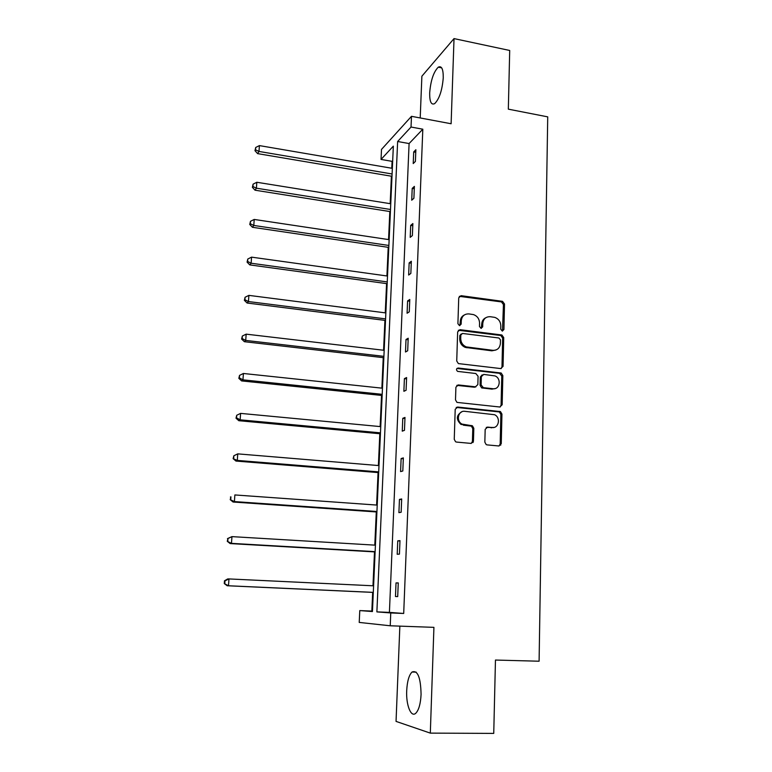 <?xml version="1.0" encoding="UTF-8"?>
<svg xmlns="http://www.w3.org/2000/svg" width="772" height="772" viewBox="0 0 772 772"><rect width="100%" height="100%" fill="white"/><g stroke="black" fill="none" stroke-linecap="round" stroke-linejoin="round"><path stroke-width="1.16" d="M502.282 331.063L503.913 329.567L504.512 304.004L502.533 301.341L461.125 295.686L458.732 297.799L457.912 323.7L459.494 325.62L461.173 324.115L461.28 320.756C461.878 316.076 464.435 313.789 468.942 313.914L473.487 314.6C477.347 316.037 479.364 318.875 479.557 323.101L479.46 326.45L481.024 328.361L482.683 326.865L482.77 323.516C483.349 318.865 485.858 316.597 490.307 316.713L494.746 317.369C498.587 318.788 500.603 321.615 500.816 325.842L500.738 329.161L502.282 331.063M502.504 331.072L503.441 304.573L501.472 301.92L459.301 296.342M459.842 325.63L460.286 321.306L461.28 320.756M481.303 328.37L481.738 324.057L482.77 323.516M406.699 690.699C407.201 681.377 408.977 675.153 412.016 672.036C417.671 669.913 420.692 677.382 421.078 694.443C420.576 703.842 418.81 710.115 415.79 713.231C410.993 717.883 405.966 704.961 406.699 690.699M429.676 92.901C430.708 80.462 433.584 71.883 438.293 67.164C441.652 65.543 443.302 69.084 443.253 77.808C442.192 90.382 439.326 98.999 434.655 103.641C431.239 105.253 429.579 101.672 429.676 92.901M399.857 626.131L396.046 721.395L430.313 733.12L493.742 733.4L495.46 660.05L539.097 661.218L547.724 116.861L508.333 109.161L509.703 50.469L454.023 38.6L421.879 76.216L420.209 117.952M484.845 442.144L486.196 444.604L487.113 444.894L498.886 445.975L501.26 443.668L501.945 414.091L500.449 411.572L457.651 407.047L455.2 409.334L454.254 439.307L455.557 441.748L456.551 442.076L471.026 443.408L473.448 441.092L473.815 428.286L472.416 425.806L461.994 424.089C455.779 421.049 458.172 410.289 464.802 411.322L494.572 414.728C500.932 417.478 498.876 428.537 492.169 427.543L487.576 427.099L485.173 429.386L484.845 442.144M392.697 160.701L392.079 161.348L381.04 159.428L381.503 149.411L411.486 116.321L451.118 123.752L454.023 38.6M411.486 116.321L411.032 127.033L397.638 141.498L376.881 611.887L390.757 612.949L390.227 625.783L359.221 622.425L359.781 610.584L372.442 611.549L393.344 146.14L381.04 159.428M422.815 129.204L409.092 143.553L389.416 612.389L403.698 613.47L422.815 129.204L411.032 127.033M403.698 613.47L390.757 612.949M430.313 733.12L433.922 627.356L390.227 625.783M500.71 368.572L503.054 366.391L503.73 337.625L501.906 335L460.064 329.692L457.651 331.854L456.734 360.997L458.375 363.593L500.71 368.572M502.842 375.597L502.167 404.76L499.802 407.008L456.966 402.395L455.499 399.877L455.905 387.187L458.336 384.938L475.455 386.811L477.849 384.581L478.08 376.263L475.822 373.523L457.584 371.38C455.982 369.778 456.175 368.659 458.163 368.022L501.182 373.021L502.842 375.597L501.771 376.022L501.086 405.136L502.167 404.76M392.079 161.348L391.771 168.248M391.414 176.199L390.169 203.673M389.821 211.528L388.557 239.581M388.21 247.329L386.917 275.971M386.579 283.604L385.257 312.853M384.919 320.37L383.578 350.237M383.24 357.648L381.87 388.142M381.542 395.428L380.142 426.578M379.814 433.729L378.386 465.545M378.068 472.57L376.601 505.052M376.292 511.942L374.796 545.128M374.497 551.883L372.972 585.774M372.673 592.385L371.834 611.067L372.461 611.115M500.758 445.145L499.909 445.068M472.927 442.578L472.136 442.501M371.834 611.067L359.781 610.584M389.416 612.389L376.881 611.887M409.092 143.553L397.638 141.498M395.467 596.515L396.026 582.908L398.265 582.908L397.705 596.592L395.467 596.515M397.204 554.267L397.754 540.854L399.983 540.622L399.433 554.113L397.204 554.267M398.912 512.627L399.452 499.407L401.681 498.963L401.141 512.251L398.912 512.627M400.591 471.595L401.122 458.568L403.341 457.902L402.81 470.997L400.591 471.595M402.251 431.152L402.781 418.308L404.991 417.44L404.46 430.342L402.251 431.152M403.881 391.288L404.403 378.627L406.612 377.547L406.091 390.275L403.881 391.288M405.493 351.993L406.004 339.506L408.205 338.233L407.693 350.768L405.493 351.993M407.085 313.239L407.587 300.935L409.778 299.468L409.276 311.83L407.085 313.239M408.658 275.035L409.15 262.905L411.331 261.245L410.839 273.433L408.658 275.035M410.202 237.361L410.694 225.405L412.866 223.562L412.373 235.576L410.202 237.361M411.727 200.209L412.209 188.407L414.381 186.39L413.898 198.25L411.727 200.209M413.223 163.567L413.705 151.93L415.867 149.729L415.394 161.425L413.223 163.567M413.705 151.93L415.761 152.287M412.209 188.407L414.284 188.754M410.694 225.405L412.779 225.723M409.15 262.905L411.254 263.213M407.587 300.935L409.71 301.225M406.004 339.506L408.147 339.767M404.403 378.627L406.555 378.869M402.781 418.308L404.943 418.52M401.122 458.568L403.312 458.751M399.452 499.407L401.652 499.571M397.754 540.854L399.973 540.989M396.026 582.908L398.265 583.014M485.839 317.707C483.301 318.904 481.94 321.017 481.738 324.057M464.281 314.995C461.81 316.231 460.479 318.334 460.286 321.306M501.173 368.582L501.983 366.835L502.659 338.136L500.835 335.511L458.336 330.262M500.478 339.892L498.924 338.001L462.524 333.446L460.836 334.961L460.73 338.532C460.855 342.527 462.708 345.325 466.278 346.908L492.893 350.334C497.342 350.392 499.841 348.085 500.391 343.424L500.478 339.892M461.202 333.967L459.842 335.482L460.836 334.961M495.904 350.015L491.841 350.816L465.275 347.41C461.704 345.817 459.861 343.029 459.736 339.043L459.842 335.482M500.131 407.018L501.086 405.136M475.928 386.811L474.423 387.226L456.792 385.373M501.771 376.022L499.542 373.31L456.908 368.466M493.028 388.731C499.947 389.821 501.665 378.28 494.958 375.916L483.716 374.41L481.332 376.63L481.11 384.938L483.359 387.679L493.028 388.731L491.967 389.136L495.084 388.577M482.172 374.854L480.3 377.064L481.332 376.63M491.967 389.136L481.641 387.901L480.068 385.353L480.3 377.064M493.829 427.466L486.235 427.418M461.762 411.833C456.175 415.307 455.914 419.495 460.98 424.426L464.397 424.841M471.277 443.417L472.416 441.391L472.782 428.614L471.383 426.144L463.383 425.179M499.059 445.984L500.179 443.958L500.874 414.448L499.368 411.939L456.184 407.423M392.35 168.344L259.402 145.599L258.987 151.437L257.616 153.628L391.993 176.305M255.532 149.816L255.696 147.481L254.992 150.694L255.532 149.816L258.987 151.437L392.099 173.989M255.696 147.481L259.402 145.599M257.616 153.628L254.992 150.694M390.757 203.769L256.825 182.269L256.41 188.194L255.04 190.201L390.41 211.625M252.927 186.515L253.1 184.141L252.386 187.326L252.927 186.515L256.41 188.194L390.507 209.492M253.1 184.141L256.825 182.269M255.04 190.201L252.386 187.326M389.146 239.667L254.21 219.441L253.795 225.453L252.434 227.286L388.798 247.416M250.292 223.726L250.466 221.323L249.752 224.469L250.292 223.726L253.795 225.453L388.885 245.467M250.466 221.323L254.21 219.441M252.434 227.286L249.752 224.469M387.515 276.048L251.566 257.144L251.141 263.233L249.781 264.892L387.168 283.691M247.619 261.457L247.793 259.025L247.079 262.133L247.619 261.457L251.141 263.233L387.245 281.925M247.793 259.025L251.566 257.144M249.781 264.892L247.079 262.133M385.855 312.93L248.883 295.377L248.449 301.553L247.098 303.02L385.517 320.448M244.907 299.729L245.081 297.259L244.367 300.318L244.907 299.729L248.449 301.553L385.585 318.884M245.081 297.259L248.883 295.377M247.098 303.02L244.367 300.318M384.176 350.314L246.162 334.151L245.718 340.423L244.377 341.697L383.848 357.716M242.157 338.541L242.331 336.042L241.626 339.062L242.157 338.541L245.718 340.423L383.906 356.346M242.331 336.042L246.162 334.151M244.377 341.697L241.626 339.062M382.478 388.21L243.402 373.484L242.958 379.843L241.607 380.914L382.15 395.486M239.368 377.913L239.542 375.375L238.838 378.348L239.368 377.913L242.958 379.843L382.198 394.328M239.542 375.375L243.402 373.484M241.607 380.914L238.838 378.348M473.323 441.835L472.368 441.816M473.13 442.279L472.242 442.279M380.75 426.636L240.594 413.387L240.15 419.833L238.809 420.701L380.432 433.787M236.531 417.855L236.715 415.278L236.01 418.202L236.531 417.855L240.15 419.833L380.471 432.841M236.715 415.278L240.594 413.387M238.809 420.701L236.01 418.202M379.004 465.593L237.757 453.868L237.293 460.411L235.962 461.067L378.685 472.618M233.665 458.375L233.848 455.76L233.134 458.645L237.293 460.411L378.714 471.885M233.848 455.76L237.757 453.868M235.962 461.067L233.134 458.645M377.228 505.1L234.871 494.948L234.408 501.588L233.076 502.022L376.919 511.99M230.751 499.494L230.934 496.84L230.22 499.667L234.408 501.588L376.939 511.489M230.413 497.023L230.934 496.84M233.076 502.022L230.22 499.667M375.424 545.167L231.947 536.627L231.475 543.363L230.153 543.575L375.124 551.922M227.788 541.211L227.981 538.518L227.267 541.297L231.475 543.363L375.134 551.642M227.46 538.615L231.947 536.627L227.981 538.518M230.153 543.575L227.267 541.297M373.6 585.813L228.975 578.932L228.493 585.765L227.18 585.745L373.301 592.413M224.787 583.555L224.98 580.824L224.469 580.824L224.276 583.555L228.493 585.765L373.31 592.375M224.469 580.824L227.663 578.952L228.975 578.932L224.98 580.824M227.18 585.745L224.276 583.555M502.842 330.098L503.913 329.567M460.18 324.655L461.173 324.115M481.651 327.396L482.683 326.865M460.141 296.284L461.125 295.686M501.24 301.881L502.302 301.302M503.441 304.573L504.512 304.004M459.07 330.223L460.064 329.692M500.449 335.424L501.511 334.913M502.659 338.136L503.73 337.625M501.983 366.835L503.054 366.391M459.736 339.043L460.73 338.532M466.935 347.805L467.948 347.313M491.841 350.816L492.893 350.334M457.342 385.363L458.336 384.938M474.423 387.226L475.455 386.811M457.169 368.476L458.163 368.022M499.542 373.31L500.613 372.876M480.068 385.353L481.11 384.938M482.317 388.084L483.359 387.679M486.514 427.427L487.576 427.099M491.108 427.871L492.169 427.543M470.505 425.864L471.538 425.536M472.782 428.614L473.815 428.286M472.416 441.391L473.448 441.092M456.648 407.423L457.651 407.047M498.625 411.727L499.706 411.36M500.874 414.448L501.945 414.091M500.179 443.958L501.26 443.668M412.016 672.036L416.176 672.122M438.293 67.164L441.661 67.849M501.472 301.92L502.533 301.341M500.835 335.511L501.906 335M465.275 347.41L466.278 346.908M481.641 387.901L482.683 387.486M500.111 373.455L501.182 373.021M460.98 424.426L461.994 424.089M471.383 426.144L472.416 425.806M499.368 411.939L500.449 411.572"/></g></svg>

